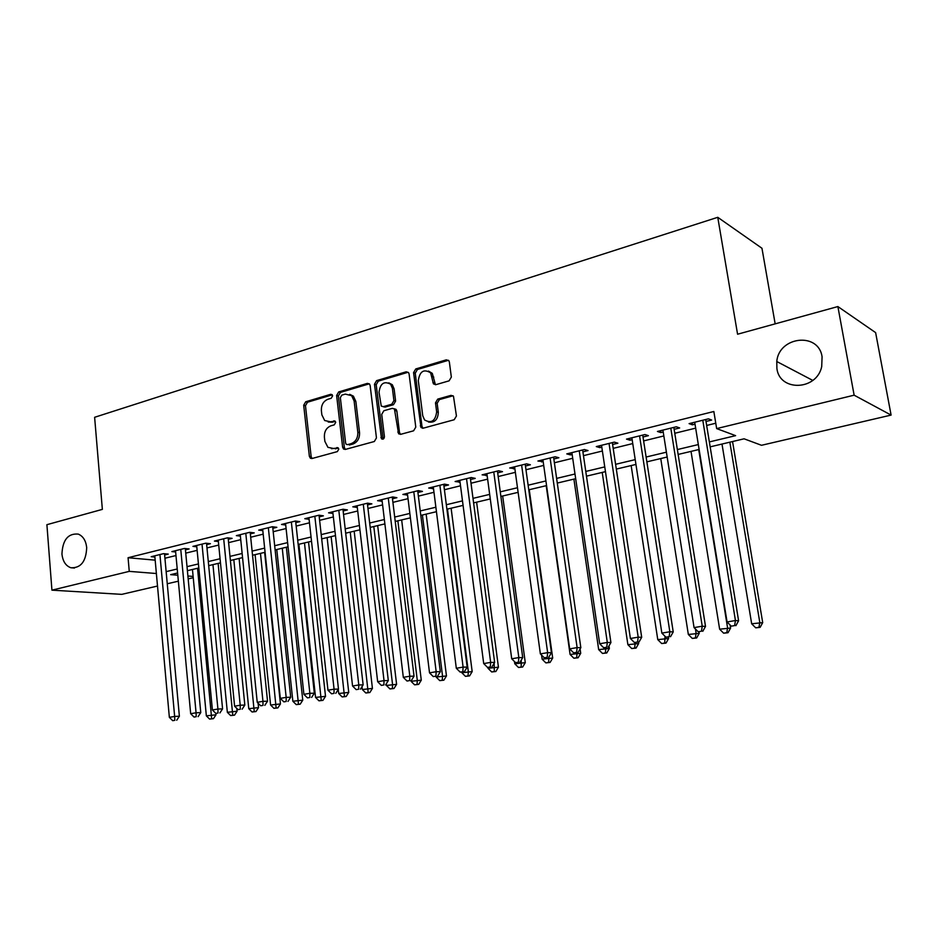 <?xml version="1.0" encoding="UTF-8"?>
<svg xmlns="http://www.w3.org/2000/svg" width="938" height="938" viewBox="0 0 938 938"><rect width="100%" height="100%" fill="white"/><g stroke="black" fill="none" stroke-linecap="round" stroke-linejoin="round"><path stroke-width="1.41" d="M332.638 395.789L330.739 394.3L305.706 401.769L303.689 405.275L309.364 456.302L310.384 458.213L312.037 458.506L337.34 451.612L338.794 449.126L338.126 447.836L333.565 448.481L327.937 447.344L324.876 441.399L324.384 437.108C324.208 431.433 326.412 427.658 330.973 425.793L334.256 424.855L335.698 422.37L335.101 421.127L330.504 421.783L324.677 420.541L321.863 414.854L321.371 410.586C321.206 404.946 323.387 401.171 327.925 399.248L331.196 398.287L332.638 395.789M776.899 368.528C779.619 391.791 816.728 390.677 821.711 366.617L822.075 356.803C818.64 331.747 778.833 336.402 776.781 361.529L776.899 368.528M61.943 554.03C62.764 561.299 65.73 565.872 70.854 567.748C80.797 568.229 86.073 561.522 86.695 547.604C85.886 540.605 83.072 536.102 78.229 534.097C68.075 533.23 62.647 539.878 61.943 554.03M449.091 380.84L451.342 377.088L449.361 362.021L448.88 360.731L446.347 359.829L415.757 368.951L413.564 372.644L421.01 427.517L423.249 428.174L454.18 419.743L456.443 415.991L453.476 396.223L450.99 395.367L437.718 399.119L435.49 402.848L436.651 411.888C435.396 420.998 431.374 423.695 424.574 419.966L422.745 415.745L418.301 380.64C419.732 371.272 423.847 368.681 430.636 372.855L433.438 383.877L435.853 384.674L449.091 380.84M157.502 586.039L121.764 594.364L51.93 590.166L46.9 524.682L102.359 509.381L94.621 417.293L717.758 217.311L737.573 334.221L837.88 306.562L854.131 395.179L891.1 415.088L761.504 445.292L744.092 438.808L710.16 446.851M51.93 590.166L129.256 571.371L156.376 573.517M709.351 441.927L735.615 435.654L716.655 428.596L713.841 411.501L128.072 557.723L129.256 571.371M716.655 428.596L854.131 395.179M370.147 385.541L369.443 383.947L367.344 383.384L338.688 391.932L336.625 395.496L342.616 447.192L343.554 449.032L345.372 449.419L374.321 441.517L376.455 437.917L370.147 385.541M376.595 380.629L406.189 371.8L408.499 372.515L409.097 373.969L415.78 427.142L413.588 430.812L400.69 434.329L398.58 433.766L394.417 408.945L392.26 408.347L383.865 410.738L381.719 414.373L384.428 436.639C384.17 438.867 383.196 439.594 381.508 438.82L374.473 384.252L376.595 380.629L378.307 381.133L407.878 372.327L406.189 371.8M164.631 554.991L168.242 554.1L163.54 553.654L151.194 556.703L154.887 557.055M185.443 549.856L189.124 548.953L184.458 548.472L171.865 551.591L175.641 551.966M206.653 544.626L210.405 543.7L205.785 543.196L192.935 546.373L196.792 546.784M228.274 539.291L232.108 538.353L227.524 537.826L214.427 541.062L218.366 541.496M250.34 533.851L254.245 532.89L249.707 532.327L236.353 535.633L240.374 536.114M272.841 528.305L276.827 527.32L272.337 526.734L258.7 530.111L262.816 530.627M295.798 522.642L299.867 521.634L295.423 521.024L281.517 524.459L285.727 525.022M319.225 516.861L323.376 515.841L318.99 515.197L304.791 518.702L309.094 519.312M343.132 510.964L347.377 509.92L343.05 509.24L328.558 512.828L332.92 513.485L332.72 511.796M367.555 504.937L371.87 503.87L367.602 503.167L352.805 506.825L357.308 507.47M392.483 498.793L396.891 497.703L392.694 496.952L377.58 500.693L382.176 501.338M417.938 492.509L422.452 491.395L418.313 490.621L402.871 494.443L407.573 495.065M443.944 486.095L448.552 484.958L444.495 484.137L428.713 488.041L433.52 488.675M470.524 479.541L475.238 478.38L471.239 477.524L455.118 481.511L460.03 482.132M497.691 472.846L502.498 471.65L498.594 470.759L482.109 474.839L487.139 475.449M525.456 465.998L530.38 464.779L526.558 463.841L509.697 468.003L514.845 468.613M553.854 458.987L558.884 457.744L555.155 456.759L537.92 461.027L543.172 461.625M582.897 451.823L588.044 450.557L584.397 449.525L566.775 453.886L570.468 454.895L572.157 454.473M612.608 444.495L617.884 443.193L614.331 442.126L596.298 446.582L599.898 447.637L601.809 447.156M643.011 436.991L648.404 435.666L644.969 434.54L626.502 439.113L630.008 440.203L632.153 439.676M674.141 429.323L679.663 427.963L676.333 426.778L657.432 431.457L660.821 432.606L663.213 432.008M128.072 557.723L155.169 560.162M164.924 558.239L175.969 555.542M185.747 553.139L197.132 550.348M206.97 547.933L218.718 545.06M228.614 542.633L240.738 539.667M250.681 537.228L263.191 534.156M273.204 531.705L286.102 528.54M296.173 526.077L309.481 522.806M319.612 520.332L333.353 516.955M343.543 514.458L357.718 510.987M367.966 508.478L382.598 504.89M392.916 502.358L408.018 498.664M418.383 496.12L433.977 492.298M444.413 489.742L460.511 485.79M471.005 483.222L487.631 479.142M498.195 476.551L515.361 472.342M525.984 469.739L543.712 465.4M554.393 462.774L572.708 458.283M583.459 455.657L602.384 451.014M613.194 448.364L632.751 443.568M643.62 440.907L663.834 435.947M674.774 433.274L695.668 428.15M706.666 425.453L715.764 423.226M706.009 421.455L711.661 420.06L708.46 418.84L689.09 423.624L692.373 424.82L695.023 424.164M775.163 323.856L761.961 248.265L717.758 217.311M837.88 306.562L875.623 332.615L891.1 415.088M193.24 577.714L188.175 578.887M178.349 581.185L167.269 583.764M177.599 573.001L170.646 574.654L177.798 575.217M187.905 576.014L193.122 576.424M699.127 449.466L678.139 454.438M667.164 457.029L646.868 461.836M635.952 464.427L616.313 469.082M605.467 471.65L586.473 476.152M575.686 478.697L557.289 483.058M546.573 485.603L528.774 489.812M518.116 492.344L500.88 496.425M490.281 498.934L473.608 502.885M463.067 505.383L446.91 509.205M436.44 511.691L420.799 515.396M410.387 517.858L395.226 521.446M384.885 523.896L370.205 527.379M359.911 529.818L345.688 533.183M335.464 535.61L321.687 538.869M311.522 541.273L298.167 544.439M288.06 546.831L275.127 549.903M265.079 552.283L252.533 555.249M242.555 557.618L230.396 560.49M220.477 562.847L208.693 565.637M198.821 567.971L187.401 570.679M166.155 571.629L177.223 568.991M187.025 566.646L198.434 563.926M208.295 561.569L220.067 558.755M229.986 556.386L242.133 553.49M252.111 551.11L264.645 548.109M274.682 545.717L287.614 542.633M297.709 540.218L311.053 537.028M321.206 534.601L334.983 531.318M345.196 528.88L359.406 525.479M369.689 523.029L384.357 519.523M394.699 517.061L409.836 513.438M420.236 510.964L435.877 507.224M446.336 504.726L462.481 500.869M473.01 498.359L489.671 494.385M500.259 491.852L517.483 487.737M528.129 485.204L545.916 480.948M556.633 478.392L574.994 474.007M585.781 471.439L604.764 466.901M615.598 464.31L635.214 459.632M646.118 457.029L666.402 452.186M677.365 449.56L698.329 444.565M357.108 507.517L356.909 505.805M381.825 501.42L381.614 499.696M407.057 495.194L406.834 493.458M432.828 488.839L432.606 487.08M459.163 482.343L458.928 480.573M486.072 475.707L485.825 473.913M513.578 468.918L513.332 467.112M541.707 461.988L541.449 460.159M570.468 454.895L570.198 453.042M599.898 447.637L599.616 445.761M630.008 440.203L629.715 438.316M660.821 432.606L660.528 430.694M692.373 424.82L692.056 422.897M328.183 422.018L332.275 422.206L330.504 421.783M335.3 421.338L332.275 422.206M331.442 448.704L333.565 448.481M338.337 448.036L335.335 448.856M332.275 394.839L307.488 402.214L305.471 405.72L311.158 456.654L312.084 458.494M369.314 383.818L340.447 392.401L338.384 395.965L344.375 447.567L345.325 449.431L343.554 449.032M341.795 395.144L340.342 397.642L345.63 443.076L346.274 444.354L347.564 444.635L351.093 443.662C355.76 441.81 357.999 437.987 357.812 432.219L354.118 401.007L351.656 395.684L345.29 394.101L341.795 395.144M349.686 394.335L353.403 396.153L355.865 401.476L359.547 432.629C359.735 438.386 357.495 442.197 352.84 444.061L349.323 445.022M394.206 408.745L396.117 409.402L396.844 411.02L399.494 432.488L400.503 434.376M378.307 381.133L376.185 384.756L383.114 439.113M392.412 388.379L390.63 384.24C384.099 380.746 380.23 383.431 379.034 392.295L381.25 406.084L383.361 406.646L391.756 404.243L393.913 400.596L392.412 388.379L394.112 388.871L392.33 384.744L388.801 382.856M383.138 406.693L385.072 407.104L383.361 406.646M394.112 388.871L395.613 401.065L393.468 404.712L385.072 407.104M428.502 371.061L432.301 373.383L435.443 384.744M428.42 422.006C434.587 422.968 437.894 419.755 438.316 412.345L436.651 411.888M453.054 395.777L439.371 399.6L437.155 403.317L438.316 412.345M448.493 360.286L417.433 369.478L415.241 373.172L421.971 426.333L422.991 428.232M192.466 569.483L206.348 715.846L216.01 714.791L215.881 713.384M211.671 718.743L209.584 719.083L213.454 718.66L211.671 718.743L197.543 568.276M209.584 719.083L206.348 715.846M216.01 714.791L213.454 718.66M159.929 554.546L174.644 716.433L169.356 717.347L154.782 555.824M164.513 553.748L179.381 716.245L174.644 716.433L174.808 720.325L172.698 720.689L174.808 720.325M176.707 720.243L179.381 716.245M169.356 717.347L172.698 720.689M212.949 564.629L227.348 712.305L237.079 711.239L236.798 708.389M232.753 715.213L230.631 715.565L234.523 715.143L232.753 715.213L218.132 563.398M230.631 715.565L227.348 712.305M237.079 711.239L234.523 715.143M233.82 559.681L248.769 708.682L258.548 707.615L258.102 703.183M254.233 711.625L252.064 711.989L255.98 711.555L254.233 711.625L239.108 558.438M252.064 711.989L248.769 708.682M258.548 707.615L255.98 711.555M255.101 554.639L270.59 705.001L280.439 703.934L264.633 552.388M276.135 707.967L273.931 708.331L277.871 707.897L276.135 707.967L260.483 553.373M273.931 708.331L270.59 705.001M280.439 703.934L277.871 707.897M276.78 549.504L292.855 701.249L302.763 700.17L286.371 547.229M298.472 704.227L296.22 704.614L300.183 704.18L298.472 704.227L282.268 548.202M296.22 704.614L292.855 701.249M302.763 700.17L300.183 704.18M180.764 549.387L196.065 712.774L190.672 713.701L175.523 550.688M185.314 548.566L200.767 712.599L196.065 712.774L196.206 716.702L194.049 717.066L196.206 716.702M198.094 716.632L200.767 712.599M190.672 713.701L194.049 717.066M202.022 544.134L217.921 709.034L212.41 709.972L196.663 545.459M206.524 543.278L222.576 708.87L217.921 709.034L218.026 713.009L215.822 713.384L218.026 713.009M219.891 712.939L222.576 708.87M212.41 709.972L215.822 713.384M223.69 538.764L240.21 705.224L234.594 706.185L218.237 540.124M228.145 537.896L244.83 705.071L240.21 705.224L240.292 709.245L238.041 709.62L240.292 709.245M242.133 709.175L244.83 705.071M234.594 706.185L238.041 709.62M245.791 533.3L262.957 701.331L257.235 702.316L240.234 534.683M250.188 532.397L267.529 701.202L262.957 701.331L263.003 705.399L260.705 705.786L263.003 705.399M264.833 705.341L267.529 701.202M257.235 702.316L260.705 705.786M298.894 544.274L315.555 697.415L325.521 696.336L308.532 541.988M321.253 700.428L318.955 700.815L322.942 700.369L321.253 700.428L304.487 542.95M318.955 700.815L315.555 697.415M325.521 696.336L322.942 700.369M268.338 527.719L286.172 697.368L280.321 698.364L262.663 529.126M272.677 526.781L290.698 697.239L286.172 697.368L286.184 701.483L283.839 701.87L286.184 701.483M287.989 701.425L290.698 697.239M280.321 698.364L283.839 701.87M338.255 689.442L338.7 693.499L348.748 692.42L331.137 536.63M344.481 696.547L342.147 696.934L346.157 696.5L344.481 696.547L327.139 537.58M342.147 696.934L338.7 693.499M348.748 692.42L346.157 696.5M291.355 522.032L309.868 693.311L303.9 694.331L285.551 523.463M295.622 521.047L314.336 693.205L309.868 693.311L309.845 697.473L307.453 697.884L309.845 697.473M311.627 697.426L314.336 693.205M303.9 694.331L307.453 697.884M361.998 686.663L362.326 689.512L372.433 688.422L354.177 531.178M368.188 692.584L365.797 692.983L369.842 692.537L368.188 692.584L350.237 532.104M365.797 692.983L362.326 689.512M372.433 688.422L369.842 692.537M314.828 516.217L334.069 689.172L327.972 690.216L308.919 517.682M319.037 515.197L338.477 689.09L334.069 689.172L333.998 693.393L331.56 693.803L333.998 693.393M335.769 693.346L338.477 689.09M327.972 690.216L331.56 693.803M386.257 683.861L386.433 685.444L396.598 684.353L377.686 525.608M392.389 688.539L389.95 688.949L394.007 688.504L392.389 688.539L392.541 684.412L373.805 526.523M389.95 688.949L386.433 685.444M396.598 684.353L394.007 688.504M338.806 510.295L358.785 684.951L352.559 686.006L332.767 511.785M342.945 509.264L363.135 684.881L358.785 684.951L358.679 689.219L356.182 689.629L358.679 689.219M360.415 689.184L363.135 684.881M352.559 686.006L356.182 689.629M410.961 680.625L411.043 681.293L421.279 680.191L401.663 519.922M417.082 684.412L414.584 684.834L418.676 684.388L417.082 684.412L417.281 680.238L397.853 520.825M414.584 684.834L411.043 681.293M421.279 680.191L418.676 684.388M436.088 676.38L436.17 677.048L446.465 675.946L426.145 514.13M442.29 680.202L439.746 680.625L443.862 680.179L442.29 680.202L442.525 675.97L422.393 515.009M439.746 680.625L436.17 677.048M446.465 675.946L443.862 680.179M461.742 672.042L464.451 671.585L460.101 672.054L461.742 672.042L461.824 672.722L472.177 671.608L451.119 508.208M468.039 675.899L465.436 676.333L469.586 675.888L468.039 675.899L468.32 671.62L447.449 509.076M465.436 676.333L461.824 672.722M472.177 671.608L469.586 675.888M487.901 667.41L488.018 668.29L498.441 667.188L476.621 502.17M494.326 671.502L491.676 671.948L495.85 671.502L494.326 671.502L494.138 663.248M491.676 671.948L488.018 668.29M498.441 667.188L495.85 671.502M514.481 661.56L514.786 663.776L525.28 662.662L502.662 496.003M521.188 667.012L518.48 667.469L522.677 667.024L521.188 667.012L521.223 660.129M518.48 667.469L514.786 663.776M525.28 662.662L522.677 667.024M541.578 655.087L542.129 659.156L552.693 658.042L529.255 489.706M548.636 662.427L545.869 662.896L550.09 662.439L548.636 662.427L548.929 656.987M545.869 662.896L542.129 659.156M552.693 658.042L550.09 662.439M546.209 485.685L570.081 654.443L580.716 653.317L580.094 648.979M576.694 657.737L573.857 658.218L578.113 657.761L576.694 657.737L577.069 652.543M573.857 658.218L570.081 654.443M580.716 653.317L578.113 657.761M573.904 479.119L598.667 649.612L609.36 648.486L608.973 645.919M605.373 652.942L602.477 653.434L606.757 652.977L605.373 652.942L605.807 647.677M602.477 653.434L598.667 649.612M609.36 648.486L606.757 652.977M602.219 472.412L627.885 644.687L638.649 643.55L638.438 642.167M634.709 648.041L631.743 648.545L636.046 648.088L634.709 648.041L635.167 642.577M631.743 648.545L627.885 644.687M638.649 643.55L636.046 648.088M631.157 465.565L657.773 639.634L668.595 638.497L668.384 637.101M664.702 643.034L661.677 643.538L666.003 643.081L664.702 643.034L665.03 636.292M661.677 643.538L657.773 639.634M668.595 638.497L666.003 643.081M660.751 458.553L688.34 634.475L699.244 633.338L698.998 631.802M695.398 637.899L692.291 638.426L696.653 637.969L695.398 637.899L696.102 633.162L695.445 628.988M692.291 638.426L688.34 634.475M699.244 633.338L696.653 637.969M691.025 451.377L719.634 629.187L730.608 628.05L730.104 625.001M726.809 632.658L723.632 633.185L728.017 632.728L726.809 632.658L727.571 627.85L698.704 449.56M723.632 633.185L719.634 629.187M730.608 628.05L728.017 632.728M363.276 504.234L384.029 680.625L377.662 681.715L357.108 505.758M367.344 503.225L388.309 680.578L384.029 680.625L383.877 684.951L381.332 685.385L383.877 684.951M385.588 684.916L388.309 680.578M377.662 681.715L381.332 685.385M388.262 498.055L409.812 676.216L403.317 677.33L381.965 499.614M392.272 497.058L414.033 676.192L409.812 676.216L409.625 680.589L407.022 681.035L409.625 680.589M411.313 680.578L414.033 676.192M403.317 677.33L407.022 681.035M413.787 491.735L436.17 671.714L429.522 672.851L407.362 493.329M417.715 490.762L440.309 671.702L436.17 671.714L435.924 676.146L433.274 676.591L435.924 676.146M437.589 676.134L440.309 671.702M429.522 672.851L433.274 676.591M422.417 427.599L422.499 428.256M439.875 485.286L463.102 667.106L456.314 668.266L433.297 486.916M443.721 484.336L467.171 667.117L463.102 667.106L462.821 671.585M464.451 671.585L467.171 667.117M456.314 668.266L460.101 672.054M466.526 478.697L490.656 662.392L483.703 663.576L459.808 480.35M470.29 477.759L494.643 662.427L490.656 662.392L490.316 666.941L487.537 667.41L490.316 666.941M491.911 666.941L494.643 662.427M483.703 663.576L487.537 667.41M493.763 471.955L518.82 657.573L511.714 658.793L486.892 473.655M497.445 471.04L522.724 657.632L518.82 657.573L518.433 662.181L515.595 662.662L518.433 662.181M519.992 662.193L522.724 657.632M511.714 658.793L515.595 662.662M521.61 465.06L547.64 652.649L540.37 653.892L514.599 466.796M525.198 464.169L551.45 652.719L547.64 652.649L547.194 657.315L544.286 657.808L547.194 657.315M548.718 657.339L551.45 652.719M540.37 653.892L544.286 657.808M550.102 458.014L577.116 647.607L569.683 648.873L542.914 459.796M553.584 457.146L580.833 647.701L577.116 647.607L576.624 652.332L573.646 652.836L576.624 652.332M578.113 652.367L580.833 647.701M569.683 648.873L573.646 652.836M579.238 450.803L607.296 642.448L599.687 643.749L571.887 452.62M582.627 449.97L610.919 642.577L607.296 642.448L606.745 647.232L603.697 647.748L606.745 647.232M608.187 647.279L610.919 642.577M599.687 643.749L603.697 647.748M609.043 443.428L638.192 637.16L630.395 638.497L601.528 445.292M612.326 442.619L641.698 637.312L638.192 637.16L637.57 642.014L634.451 642.542L637.57 642.014M638.977 642.073L641.698 637.312M630.395 638.497L634.451 642.542M639.564 435.877L669.826 631.755L661.853 633.115L631.86 437.788M642.718 435.103L673.226 631.931L669.826 631.755L669.146 636.679L665.957 637.219L669.146 636.679M670.506 636.738L673.226 631.931M661.853 633.115L665.957 637.219M670.799 428.15L702.234 626.209L694.061 627.604L662.92 430.108M673.836 427.4L705.517 626.42L702.234 626.209L701.483 631.204L698.212 631.755L701.483 631.204M702.797 631.286L705.517 626.42M694.061 627.604L698.212 631.755M721.99 444.037L751.666 623.782L762.7 622.633L732.555 441.54M758.959 627.288L755.711 627.827L760.12 627.37L758.959 627.288L759.792 622.41L729.846 442.185M755.711 627.827L751.666 623.782M762.7 622.633L760.12 627.37M702.785 420.236L735.439 620.522L727.067 621.964L694.706 422.241M705.693 419.521L738.593 620.768L735.439 620.522L734.618 625.599L731.265 626.162L734.618 625.599M735.884 625.681L738.593 620.768M727.067 621.964L731.265 626.162M332.146 394.675L330.739 394.3M338.137 447.848L336.871 447.567M335.136 421.162L333.799 420.845M311.158 456.654L309.364 456.302M305.471 405.72L303.689 405.275M307.488 402.214L305.706 401.769M344.375 447.567L342.616 447.192M338.384 395.965L336.625 395.496M340.447 392.401L338.688 391.932M369.068 383.877L367.344 383.384M352.84 444.061L351.093 443.662M359.547 432.629L357.812 432.219M355.865 401.476L354.118 401.007M399.494 432.488L397.794 432.066M396.844 411.02L395.144 410.563M382.645 437.999L380.922 437.6M376.185 384.756L374.473 384.252M393.468 404.712L391.756 404.243M395.613 401.065L393.913 400.596M434.529 382.962L432.864 382.446M433.778 377.111L432.113 376.595M437.155 403.317L435.49 402.848M439.371 399.6L437.718 399.119M452.632 395.859L450.99 395.367M421.971 426.333L420.294 425.899M415.241 373.172L413.564 372.644M417.433 369.478L415.757 368.951M447.989 360.38L446.347 359.829M74.489 568.041L70.854 567.748M812.765 380.406L776.781 361.529M311.979 458.53L310.384 458.213M353.403 396.153L351.656 395.684M400.28 434.177L398.58 433.766M396.117 409.402L394.417 408.945M382.962 439.16L381.508 438.82M392.33 384.744L390.63 384.24M435.091 384.381L433.438 383.877M432.301 373.383L430.636 372.855M422.686 427.951L421.01 427.517"/></g></svg>
